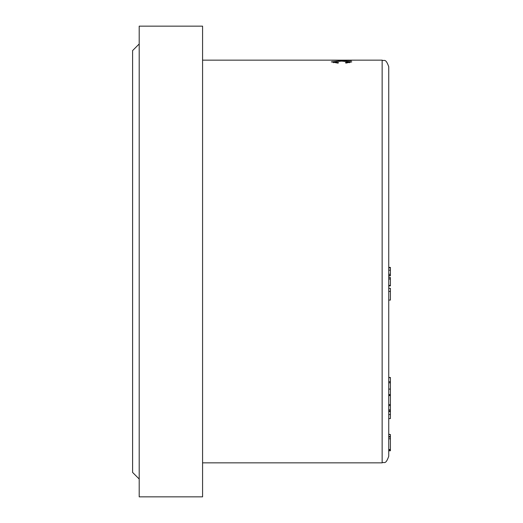<?xml version="1.0" encoding="UTF-8"?>
<svg xmlns="http://www.w3.org/2000/svg" width="523" height="523" viewBox="0 0 523 523"><rect width="100%" height="100%" fill="white"/><g stroke="black" fill="none" stroke-linecap="round" stroke-linejoin="round"><path stroke-width="0.78" d="M390.4 267.704L388.746 267.907L388.746 270.162L390.4 270.162L390.4 275.817L388.746 275.817M388.746 288.369L388.746 291.448L390.4 291.448L390.4 300.078L388.746 300.078M388.746 261.5L388.746 456.252C385.49 465.418 384.124 461.515 382.143 462.848L382.143 60.152C384.124 61.485 385.49 57.582 388.746 66.748L388.746 261.5M139.203 479.022L132.6 472.426L132.6 50.574L139.203 43.978M338.59 62.695L333.55 61.851L341.65 61.119L349.541 61.871L345.409 62.642L346.017 63.074L351.783 61.884L341.552 60.871L331.307 61.871L337.923 63.133L338.59 62.695M331.647 60.204L351.449 60.635L351.449 60.152L331.647 60.282M202.578 26.15L202.578 496.85L139.203 496.85L139.203 26.15L202.578 26.15M388.746 434.535L390.4 434.535L388.746 434.253M390.4 434.535L390.4 436.489L388.746 436.489M390.4 437.418L390.4 450.774L388.746 450.774M390.4 449.63L388.746 449.63M390.4 449.486L388.746 449.486M390.4 450.198L388.746 450.198M390.4 450.342L388.746 450.342M390.4 395.022L390.4 418.57L388.746 418.57M390.4 414.556L388.746 414.556M390.4 410.947L388.746 410.947M390.4 404.547L388.746 404.547M390.4 405.58L388.746 405.58M390.4 409.842L388.746 409.842M388.746 377.488L390.4 377.488L390.4 394.577L388.746 394.577M390.4 394.577L390.4 395.29L388.746 395.29M390.4 395.545L388.746 395.545M390.4 382.79L388.746 382.79M390.4 389.079L388.746 389.079M390.4 288.369L390.4 291.448M388.746 277.491L390.4 277.491L390.4 278.916L388.746 278.916M390.4 278.916L388.746 279.092M390.4 279.092L390.4 285.414L388.746 285.414M390.4 285.414L390.4 285.885L388.746 285.885M390.4 267.907L390.4 270.162M351.449 60.635L351.449 60.158L382.143 60.152M390.4 437.012L388.746 437.012M390.4 438.777L388.746 438.777M390.4 411.509L388.746 411.509M390.4 377.665L388.746 377.665M390.4 381.705L388.746 381.705M390.4 275.523L388.746 275.523M390.4 274.261L388.746 274.261M202.578 462.848L382.143 462.848M202.578 60.152L349.109 60.152M390.4 436.496L388.746 436.496M390.4 288.323L388.746 288.323M390.4 267.416L388.746 267.416M349.541 62.74L349.541 61.871M333.55 62.734L333.55 61.851"/></g></svg>
